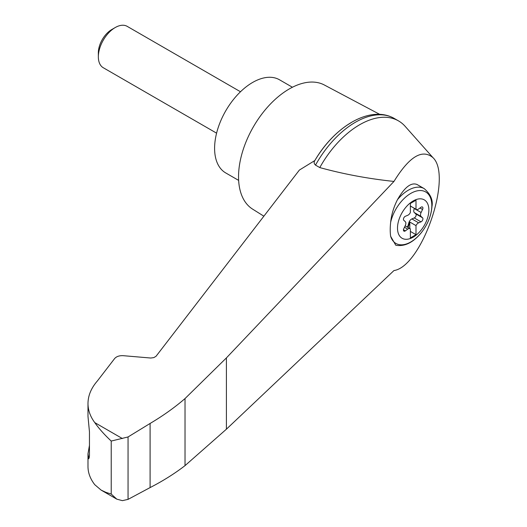 <?xml version="1.0" encoding="UTF-8"?>
<svg xmlns="http://www.w3.org/2000/svg" width="527" height="527" viewBox="0 0 527 527"><rect width="100%" height="100%" fill="white"/><g stroke="black" fill="none" stroke-linecap="round" stroke-linejoin="round"><path stroke-width="0.79" d="M393.965 270.549C421.738 266.557 452.937 176.077 432.917 157.606C422.219 148.693 409.235 156.638 393.965 181.433L226.406 357.905L185.023 398.57L185.023 465.631L226.406 429.189L393.965 270.549M432.917 157.606L405.125 126.322A77.68 44.848 120 0 0 398.504 120.894A77.68 44.848 120 0 0 319.784 167.579C343.499 174.101 368.228 178.719 393.965 181.433M185.023 398.57C174.674 407.503 163.034 415.803 150.096 423.458L128.054 436.955L111.223 441.059C104.366 434.643 98.878 428.491 94.768 422.601C90.282 416.574 88.022 410.217 87.989 403.544L87.989 416.422L89.458 431.85L89.458 455.914L88.819 458.786L87.989 453.747L87.989 466.626C88.022 472.871 90.282 478.891 94.768 484.695L101.125 490.103L105.887 492.35L111.223 494.049L116.796 499.155L122.396 500.65L128.054 499.372L150.096 487.58C163.034 480.914 174.674 473.595 185.023 465.631M87.989 403.544C88.049 395.606 91.191 388.07 97.403 380.929L114.649 358.531C116.513 356.45 119.379 355.501 123.252 355.685L150.768 358.031L153.798 357.609L156.032 356.292L299.382 170.063L314.843 160.537A74.274 42.885 120 0 1 351.213 122.639M413.181 237.17A22.18 12.806 -60 0 1 398.162 222.539A22.18 12.806 -60 0 1 416.205 199.549A22.18 12.806 -60 0 1 428.794 211.801A22.18 12.806 -60 0 1 413.181 237.17M407.72 215.293A3.985 2.299 120 0 0 410.368 212.5L410.368 203.448L416.001 200.201L416.001 209.245A3.985 2.299 120 0 0 416.258 209.443A3.985 2.299 120 0 0 418.642 208.988L421.001 207.249A2.391 1.377 120 0 1 422.43 206.979A2.391 1.377 120 0 1 422.562 209.476L421.099 212.486A3.985 2.299 120 0 0 421.099 216.492L422.562 217.809A2.391 1.377 120 0 1 422.694 219.911A2.391 1.377 120 0 1 421.001 221.847L418.642 222.829A3.985 2.299 120 0 0 416.001 225.622L416.001 234.673L410.368 237.927L410.368 228.876A3.985 2.299 120 0 0 410.105 228.678A3.985 2.299 120 0 0 407.72 229.133L405.368 230.872A2.391 1.377 120 0 1 403.939 231.149A2.391 1.377 120 0 1 403.801 228.646L405.263 225.635A3.985 2.299 120 0 0 405.263 221.636L403.801 220.312A2.391 1.377 120 0 1 403.669 218.211A2.391 1.377 120 0 1 405.368 216.274L407.72 215.293M410.368 205.998L416.001 209.245M424.235 188.646C430.645 194.292 433.214 200.28 431.949 206.624C431.205 216.037 427.529 224.891 420.915 233.191C412.819 242.763 404.433 246.774 395.757 245.22L390.645 236.28A42.97 17.543 -71.6 0 1 390.645 222.348C391.475 214.535 393.741 206.992 397.45 199.7C404.598 187.21 411.139 182.138 417.055 184.503L424.235 188.646A31.87 18.399 -60 0 0 397.45 199.7M379.736 114.372L324.342 84.992A71.705 41.396 120 0 0 289.244 88.964A71.705 41.396 120 0 0 242.604 151.473A71.705 41.396 120 0 0 252.657 209.16L263.882 216.195M87.989 453.747L89.458 445.335M128.054 436.955L128.054 499.372M150.096 423.458L150.096 487.58M398.504 120.894L394.222 118.423A77.68 44.848 120 0 0 391.897 117.231A77.68 44.848 120 0 0 315.502 165.109L319.784 167.579M315.502 165.109C313.96 163.699 313.736 162.178 314.843 160.537L314.803 160.597C334.026 127.567 367.813 106.138 391.897 117.231M292.419 87.245L279.514 79.794A53.78 31.047 120 0 0 252.624 82.456A53.78 31.047 120 0 0 217.493 129.846A53.78 31.047 120 0 0 225.74 172.942L238.639 180.392M216.59 133.16L103.292 67.746A23.899 13.801 -60 0 1 98.345 56.804A23.899 13.801 -60 0 1 115.242 27.536A23.899 13.801 -60 0 1 127.191 26.35L240.49 91.757M98.345 56.804L98.345 52.819A19.012 10.975 -60 0 1 111.79 29.532L115.242 27.536M407.299 227.058A2.391 1.377 120 0 0 407.99 225.721L408.88 222.657A3.985 2.299 120 0 1 411.883 218.929L414.235 217.947A2.391 1.377 120 0 0 415.935 216.011A2.391 1.377 120 0 0 415.803 213.909L414.341 212.585A3.985 2.299 120 0 1 414.341 208.587L414.439 208.389M409.802 228.507L409.802 222.045L416.001 225.622M409.802 222.045A3.985 2.299 120 0 0 409.446 222.987L408.55 226.043A2.391 1.377 120 0 1 407.858 227.381M410.368 231.419L416.001 234.673M390.645 222.348A29.743 17.174 -60 0 1 423.023 190.866A29.743 17.174 -60 0 1 423.023 230.378A29.743 17.174 -60 0 1 390.645 236.28M122.396 438.556L94.768 422.601M111.223 441.059L111.223 494.049M88.187 456.863L89.406 457.265M226.406 357.905L226.406 429.189M414.341 208.587L421.099 212.486M414.341 212.585L421.099 216.492M415.803 213.909L422.562 217.809M414.235 217.947L421.001 221.847M411.883 218.929L418.642 222.829M408.88 222.657L409.446 222.987M407.99 225.721L408.55 226.043M404.472 227.256L407.72 229.133M403.458 229.772L405.368 230.872M419.993 207.994L422.562 209.476M101.125 490.103L116.796 499.148M410.105 228.678L405.171 225.833M416.258 209.443L410.368 206.044"/></g></svg>
